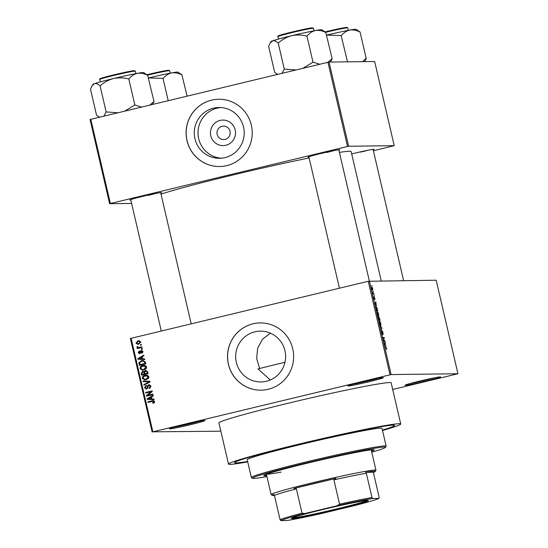 <?xml version="1.0" encoding="UTF-8"?>
<svg xmlns="http://www.w3.org/2000/svg" width="548" height="548" viewBox="0 0 548 548"><rect width="100%" height="100%" fill="white"/><g stroke="black" fill="none" stroke-linecap="round" stroke-linejoin="round"><path stroke-width="0.82" d="M368.927 381.764A18.262 0.733 -13.1 0 1 347.795 385.915A18.262 0.733 -13.1 0 1 362.207 381.846A18.262 0.733 -13.1 0 1 383.333 377.647A18.262 0.733 -13.1 0 1 368.927 381.764M352.659 384.292A17.296 0.692 166.9 0 0 368.53 380.833A17.296 0.692 166.9 0 0 378.25 378.332M426.2 381.059A18.262 0.733 -13.1 0 1 405.068 385.21A18.262 0.733 -13.1 0 1 419.48 381.141A18.262 0.733 -13.1 0 1 440.606 376.935A18.262 0.733 -13.1 0 1 426.2 381.059M409.931 383.579A17.296 0.692 166.9 0 0 425.803 380.127A17.296 0.692 166.9 0 0 435.523 377.627M190.601 424.645A18.262 0.733 -13.1 0 1 169.469 428.789A18.262 0.733 -13.1 0 1 183.888 424.727A18.262 0.733 -13.1 0 1 205.007 420.522A18.262 0.733 -13.1 0 1 190.601 424.645M174.333 427.166A17.296 0.692 166.9 0 0 190.211 423.714A17.296 0.692 166.9 0 0 199.924 421.213M225.872 145.261A12.762 12.542 89.3 0 1 210.775 135.781A12.762 12.542 89.3 0 1 220.091 120.423A12.762 12.542 89.3 0 1 235.188 129.91A12.762 12.542 89.3 0 1 225.872 145.261M222.091 126.287A6.727 6.61 -90.7 0 0 223.694 139.562A6.727 6.61 -90.7 0 0 230.174 132.013A6.727 6.61 -90.7 0 0 222.091 126.287M213.48 108.162A25.407 24.975 -90.7 0 0 194.451 135.986A25.407 24.975 -90.7 0 0 219.549 158.297A25.407 24.975 -90.7 0 0 224.988 157.619A25.407 24.975 -90.7 0 0 244.024 129.794A25.407 24.975 -90.7 0 0 218.919 107.483A25.407 24.975 -90.7 0 0 213.48 108.162M220.796 107.531A25.407 24.975 -90.7 0 0 217.227 108.114A25.407 24.975 -90.7 0 0 198.095 134.986A25.407 24.975 -90.7 0 0 221.426 158.201M211.549 100.154A33.634 33.058 -90.7 0 0 186.354 136.986A33.634 33.058 -90.7 0 0 219.584 166.524A33.634 33.058 -90.7 0 0 226.783 165.626A33.634 33.058 -90.7 0 0 251.977 128.794A33.634 33.058 -90.7 0 0 218.748 99.257A33.634 33.058 -90.7 0 0 211.549 100.154M218.782 99.257A33.634 33.058 -90.7 0 0 211.617 100.154A33.634 33.058 -90.7 0 0 186.423 136.966A33.634 33.058 -90.7 0 0 219.618 166.524M259.615 368.509L256.67 358.502L257.649 348.186L262.424 339.294L270.417 333.163M270.253 380.004L258.046 368.907A82.166 3.295 166.9 0 1 280.672 363.31A82.166 3.295 166.9 0 1 284.981 362.283M266.403 381.271A25.407 24.975 89.3 0 1 260.958 381.949A25.407 24.975 89.3 0 1 235.859 359.639A25.407 24.975 89.3 0 1 254.889 331.814A25.407 24.975 89.3 0 1 260.334 331.136A25.407 24.975 89.3 0 1 285.433 353.453A25.407 24.975 89.3 0 1 266.403 381.271M252.957 323.813A33.634 33.058 -90.7 0 0 227.763 360.646A33.634 33.058 -90.7 0 0 260.992 390.176A33.634 33.058 -90.7 0 0 268.191 389.279A33.634 33.058 -90.7 0 0 293.386 352.446A33.634 33.058 -90.7 0 0 260.156 322.916A33.634 33.058 -90.7 0 0 252.957 323.813M260.197 322.909A33.634 33.058 -90.7 0 0 253.025 323.813A33.634 33.058 -90.7 0 0 227.831 360.625A33.634 33.058 -90.7 0 0 261.026 390.176M308.956 157.187A16.337 0.658 -13.1 0 1 307.976 157.16A16.337 0.658 -13.1 0 1 320.875 153.522A16.337 0.658 -13.1 0 1 339.774 149.762A16.337 0.658 -13.1 0 1 338.904 150.221M130.814 200.02A16.337 0.658 -13.1 0 1 129.835 199.993A16.337 0.658 -13.1 0 1 142.733 196.355A16.337 0.658 -13.1 0 1 161.633 192.595A16.337 0.658 -13.1 0 1 160.769 193.054M351.7 153.947A16.337 0.658 -13.1 0 1 355.131 153.104A16.337 0.658 -13.1 0 1 374.031 149.337A16.337 0.658 -13.1 0 1 373.161 149.796M382.511 430.509A88.413 3.548 166.9 0 0 400.732 424.001A88.413 3.548 166.9 0 0 298.359 444.243A88.413 3.548 166.9 0 0 228.509 464.081A88.413 3.548 166.9 0 0 247.73 461.875M400.732 424.001L391.156 382.853A88.413 3.548 166.9 0 0 288.782 403.095A88.413 3.548 166.9 0 0 218.933 422.933L228.509 464.081M381.244 280.905L351.152 151.604A101.866 4.089 166.9 0 0 339.411 152.392M309.141 157.975A101.866 4.089 166.9 0 0 233.201 174.922A101.866 4.089 166.9 0 0 161.016 194.136M299.503 444.229A82.166 3.295 166.9 0 0 234.592 462.67A82.166 3.295 166.9 0 0 247.628 461.457A82.166 3.295 166.9 0 1 234.592 462.67A82.166 3.295 166.9 0 1 299.503 444.229A82.166 3.295 166.9 0 1 394.649 425.419A82.166 3.295 166.9 0 0 299.503 444.229M373.113 291.063L373.428 291.659L373.113 291.063M373.38 293.447L373.983 294.036L373.085 294.05L372.681 292.18L373.38 293.447L372.969 293.55M374.065 295.146L374.38 295.735L374.065 295.146M374.325 296.674L374.996 299.564L374.483 297.269L374.592 299.489L374.024 298.146L373.955 296.769L374.435 298.893L374.284 296.687M376.161 304.976L374.99 303.688L375.784 301.777L376.161 304.976L375.818 305.058M378.552 313.593L378.469 315.895L377.277 313.607L377.38 311.305L378.415 313.627M377.969 315.49L378.757 315.306L378.469 315.895M380.826 323.368L380.744 325.676L379.559 323.382L379.661 321.08L380.826 323.368L379.572 321.936L379.702 323.375L380.648 325.074L380.189 325.183L380.607 325.08L380.682 323.375M380.244 325.272L381.031 325.08L380.744 325.676M386.6 348.186L386.511 349.473L386.21 347.521L385.169 347.446L385.032 346.85L385.874 346.843L386.463 348.22M390.032 374.798L368.27 281.275L436.181 280.22L457.95 373.75L391.128 374.572L152.878 431.817L218.953 431.214L220.769 430.817M338.808 149.789L391.128 374.572M385.497 345.11L384.326 343.822L385.121 341.904L385.162 345.185M383.833 340.644L384.826 340.63L384.963 341.226L383.73 341.24L383.99 338.082L382.997 338.095L382.86 337.5L384.093 337.486L384.244 338.123L383.6 340.698M382.209 330.855L382.997 332.704L383.038 334.684L382.346 331.451L382.49 334.52L381.757 332.828L381.709 331.033L382.435 333.732L382.209 330.855M380.202 326.081L381.874 327.93L381.182 330.293L381.805 328.259L380.202 326.081M378.819 316.586L380.079 320.224L378.839 320.238L378.339 316.751L378.75 317.388L378.839 316.58M376.134 306.483L377.805 310.449L376.565 310.463L376.181 306.469M371.784 286.919L372.722 288.556L372.647 290.214L371.791 288.563L371.818 286.905M371.811 285.453L372.126 286.042L371.811 285.453M152.139 432.036L130.376 338.513L131.116 338.294L152.878 431.817M457.95 373.75L392.697 389.477M141.288 344.466L141.425 345.062L140.507 345.281L140.37 344.685L141.288 344.466M142.24 348.549L142.377 349.144L141.459 349.364L141.322 348.768L142.24 348.549M144.645 358.892L144.788 359.515L137.938 359.255L137.788 358.625L143.782 355.179L143.925 355.803L142.124 356.782L142.603 358.837L144.645 358.892M146.001 368.927L142.59 370.229L140.014 368.564C140.055 366.831 140.98 365.804 142.788 365.475L145.234 365.509L146.617 366.975L146.001 368.927M148.282 378.709L144.864 380.011L142.288 378.339C142.329 376.606 143.254 375.579 145.062 375.25L147.508 375.291L148.892 376.757L148.282 378.709M146.645 389.059L144.487 387.785L145.994 385.532L146.213 386.107L145.234 387.587L146.528 388.457L147.138 388.114L147.446 385.956L148.768 384.689L151.063 386.093L149.351 388.587L149.125 388.011L150.296 386.224L148.919 385.278L146.645 389.059L146.131 389.121M149.926 385.23L148.919 385.278M147.234 388.45L146.248 388.491L147.234 388.45L147.844 388.1L147.138 388.114M148.056 387.059L148.152 385.95L149.474 384.675L148.768 384.689L149.255 384.621M153.981 399.019L154.132 399.65L147.275 399.382L147.131 398.759L153.118 395.314L153.269 395.937L151.46 396.91L151.94 398.971L153.981 399.019M368.27 281.275L131.116 338.294M153.591 403.143L154.611 401.711L153.981 401.191L147.974 402.383L147.837 401.787L153.255 400.581L154.666 401.568L154.426 402.616L152.961 403.342L152.734 402.766L153.906 401.725L153.166 401.198L153.796 401.191M152.823 394.033L152.961 394.629L146.528 396.177L146.378 395.54L150.953 391.793L145.795 393.032L145.658 392.437L152.091 390.888L152.241 391.525L147.672 395.272L152.823 394.033M149.871 381.34L150.001 381.922L143.98 385.23L143.836 384.614L149.193 381.846L143.144 381.641L143.001 381.018L149.871 381.34M142.316 375.017L141.918 373.318L143.151 371.291L142.446 371.304L143.946 371.619L145.336 370.427L147.645 371.784L148.076 373.633L141.644 375.175L141.213 373.325L142.898 371.243M143.946 371.619L144.651 371.613L146.042 370.421L145.336 370.427L145.932 370.352M145.391 362.112L145.802 363.851L139.363 365.4L138.877 362.762L141.617 360.639L142.973 360.454L145.391 362.112M138.171 352.686L138.877 352.679L139.809 353.713L138.171 352.686L139.185 350.987L139.411 351.563L138.836 352.508L139.582 353.138L141.165 350.425L143.014 351.501L141.85 353.309L141.624 352.734L142.336 351.617L141.425 350.987L139.439 353.761M142.322 350.953L141.425 350.987M140.295 353.131L139.452 353.152L140.295 353.131L140.637 352.844L139.932 352.85M140.637 352.844L141.87 350.412L141.165 350.425L141.61 350.364M141.843 346.85L141.98 347.446L137.301 348.569L137.164 347.973L137.911 347.795L136.918 347.281L137.034 346.658L137.74 346.665L138.439 347.548L141.843 346.85M138.439 347.548L139.418 347.432M140.788 341.938L138.754 344.178L137.747 344.315L135.945 343.103L137.932 340.877L138.987 340.733L140.788 341.938M382.415 430.091A82.166 3.295 166.9 0 0 394.649 425.419A82.166 3.295 166.9 0 1 382.415 430.091M327.951 62.294L329.047 62.068L348.631 146.241L347.535 146.467L327.951 62.294L90.797 119.313L110.381 203.486L109.641 203.705L131.609 203.438M109.641 203.705L90.05 119.533L90.797 119.313M348.631 146.241L394.238 145.679L373.38 150.734M394.238 145.679L374.647 61.506L329.047 62.068M347.535 146.467L110.381 203.486M326.492 152.515A15.378 0.617 166.9 0 0 333.89 150.638M148.35 195.348A15.378 0.617 166.9 0 0 155.755 193.471M360.748 152.091A15.378 0.617 166.9 0 0 368.153 150.214M153.447 402.759L152.734 402.766M154.611 401.711L153.906 401.725M148.645 402.225L147.837 401.787M148.542 401.78L153.598 400.602M154.118 399.608L147.275 399.382M147.981 399.376L147.837 398.752L147.131 398.759M147.837 398.752L153.2 395.663M149.145 398.848L151.851 398.944L151.467 397.286L147.857 398.862L148.878 398.841M151.145 398.951L150.762 397.293M147.2 396.019L147.09 395.533L146.378 395.54M147.09 395.533L151.659 391.786L150.953 391.793M146.467 392.868L145.658 392.437M146.364 392.43L152.125 391.039M152.858 394.19L147.672 395.272M149.974 388.361L149.125 388.011M149.837 388.005L151.008 386.21L150.296 386.224M151.008 386.21L149.625 385.271M146.501 389.087L145.193 387.779L144.487 387.785M145.193 387.779L146.7 385.525M148.152 385.95L147.446 385.956M144.61 384.888L143.836 384.614M144.542 384.607L149.899 381.84L149.193 381.846M149.899 381.84L143.144 381.641M143.85 381.627L143.72 381.052M145.234 379.99L142.994 378.332L142.288 378.339M142.994 378.332C143.035 376.599 143.96 375.572 145.768 375.243L145.062 375.25M145.768 375.243L146.617 375.099M144.925 379.387L146.789 379.216L148.844 376.935L146.939 375.702L143.788 376.455L143.042 378.154L144.925 379.387L146.083 379.23L148.138 376.942L146.234 375.709M146.789 379.216L146.083 379.23M148.844 376.935L148.138 376.942M141.918 373.318L141.213 373.325M147.371 371.345L145.48 371.023L144.658 372.585L144.925 373.757L147.892 373.209L147.371 371.345L146.186 371.017M144.419 372.202L142.692 371.873L142.014 373.366L142.254 374.4L144.884 373.928L144.419 372.202L143.398 371.866M142.254 374.4L144.179 373.942L143.713 372.215M144.884 373.928L144.179 373.942M143.72 371.818L142.692 371.873M144.925 373.757L147.186 373.215L146.665 371.359M147.892 373.209L147.186 373.215M146.563 370.962L145.48 371.023M147.597 371.948L146.891 371.955M142.959 370.208L140.72 368.551L140.014 368.564M140.72 368.551C140.761 366.824 141.685 365.79 143.494 365.468L142.788 365.475M143.494 365.468L144.343 365.324M142.651 369.612L144.514 369.441L146.569 367.153L144.665 365.92L141.507 366.674L140.768 368.379L142.651 369.612L143.809 369.448L145.864 367.16L143.96 365.927M144.514 369.441L143.809 369.448M146.569 367.153L145.864 367.16M140.035 365.235L139.582 362.755L138.877 362.762M139.582 362.755L142.322 360.632L141.617 360.639M142.322 360.632L143.316 360.461M144.083 361.084L141.747 361.235L139.665 362.694L139.98 364.625L144.912 363.44L144.658 362.365L143.377 361.098L144.083 361.084L145.371 362.358L144.658 362.365M139.98 364.625L145.617 363.427L145.371 362.358M145.617 363.427L144.912 363.44M144.782 359.481L137.938 359.255M138.644 359.241L138.493 358.618L137.788 358.625M138.493 358.618L143.864 355.529M139.802 358.714L142.514 358.81L142.124 357.152L138.521 358.735L139.541 358.707M141.802 358.824L141.418 357.166M142.439 353.008L141.624 352.734M142.329 352.727L143.042 351.611L142.336 351.617M143.042 351.611L142.131 350.98M139.898 350.98L138.87 352.624M142.131 349.206L141.322 348.768M137.973 348.405L137.164 347.973M137.87 347.966L138.617 347.788L137.911 347.795M138.617 347.788L136.918 347.281M137.623 347.274L137.74 346.651M140.124 347.425L141.877 347M141.179 345.124L140.37 344.685M138.13 344.295L136.651 343.096L135.945 343.103M137.932 340.877L138.637 340.87L136.637 343.048M138.637 340.87L139.308 340.746M140.802 341.986L139.596 341.342L138.117 341.459L136.616 342.959L137.843 343.692L138.61 343.582L140.117 342.082L138.891 341.349M137.843 343.692L139.315 343.575L140.822 342.075M139.315 343.575L138.61 343.582M140.815 342.075L140.117 342.082M385.634 345.699L385.984 345.617M384.819 342.637L385.271 342.527M384.607 343.144L385.018 343.048M384.819 344.356L385.306 344.911L384.922 343.254L384.47 344.439M384.525 343.349L384.922 343.254M383.648 340.911L384.826 340.63M382.922 337.767L384.093 337.486M381.6 328.608L382.004 328.512M379.346 321.984L379.791 321.676M378.846 319.642L379.216 319.642L378.483 317.347L378.709 319.676M378.73 319.758L379.216 319.642M378.737 319.785L379.791 319.628L378.976 317.176M378.757 319.881L379.791 319.628M378.949 318.498L379.36 319.635M379.004 317.169L379.086 318.463M377.421 313.6L378.373 315.292L377.915 315.401L378.332 315.299L378.408 313.6L377.517 311.901L377.284 313.634M377.072 312.209L377.517 311.901M376.435 309.901L377.517 309.853L376.743 307.291L375.921 307.161M376.483 310.106L377.517 309.853M376.188 308.846L376.572 309.867M376.003 307.997L376.325 308.812M376.387 307.051L376.154 307.962M376.298 305.572L376.647 305.489M375.483 302.503L375.928 302.4M375.27 303.017L375.681 302.921M375.476 304.229L375.969 304.777L375.586 303.119L375.133 304.311M375.188 303.215L375.586 303.119M372.989 293.646L373.846 293.44M371.804 288.611L372.544 289.618L372.167 289.707L372.592 288.536L371.941 287.515M372.01 287.495L371.928 288.577M371.551 451.251A56.697 2.274 166.9 0 0 374.195 449.894A56.697 2.274 166.9 0 0 308.545 462.875A56.697 2.274 166.9 0 0 263.746 475.602A56.697 2.274 166.9 0 0 266.718 475.643M371.332 450.312A56.697 2.274 166.9 0 0 372.846 449.716M371.77 452.189A68.233 2.74 166.9 0 0 385.402 447.401A68.233 2.74 166.9 0 0 306.421 462.902A68.233 2.74 166.9 0 0 252.594 478.308A68.233 2.74 166.9 0 0 266.938 476.582M252.594 478.308L251.443 477.589A69.192 2.774 -13.1 0 1 251.361 477.493A69.192 2.774 -13.1 0 1 306.024 461.971A69.192 2.774 -13.1 0 1 386.148 446.134A69.192 2.774 -13.1 0 1 386.114 446.25L385.402 447.401M386.148 446.134L382.011 428.358A69.192 2.774 166.9 0 0 301.893 444.202A69.192 2.774 166.9 0 0 247.223 459.724L251.361 477.493M281.186 472.088A53.814 2.158 -13.1 0 1 266.643 474.157M264.883 474.842A56.697 2.274 166.9 0 0 266.499 474.705M325.909 32.51L321.751 29.715A26.003 1.041 166.9 0 0 321.327 29.667A26.003 1.041 166.9 0 0 315.607 30.496C318.909 30.037 322.313 30.709 325.813 32.524L332.136 58.67L327.916 62.301M330.485 62.054L332.136 58.67M307.133 35.956C309.504 33.072 312.326 31.257 315.607 30.496A26.003 1.041 166.9 0 0 291.673 35.709C296.66 34.661 301.619 34.784 306.558 36.079L307.133 35.956M319.806 64.253L312.997 62.184L306.907 35.997M312.997 62.184L302.818 68.336M278.535 42.819C282.391 39.408 286.775 37.038 291.673 35.709A26.003 1.041 166.9 0 0 272.527 40.853C274.199 40.408 276.048 41.107 278.076 42.943L278.535 42.819M296.091 69.952L284.282 69.089L278.185 42.902M284.282 69.089L281.987 73.343M277.774 74.357L274.706 72.48L268.616 46.292L270.219 42.977L272.527 40.853A26.003 1.041 166.9 0 0 271.144 41.497L270.219 42.977M284.624 69A29.845 1.199 166.9 0 0 284.165 69.123M313.23 62.136A29.845 1.199 166.9 0 0 312.655 62.267M292.077 518.593A39.497 1.582 -13.1 0 1 291.399 518.394A39.497 1.582 -13.1 0 1 326.793 508.599A39.497 1.582 -13.1 0 1 367.633 500.427A39.497 1.582 -13.1 0 1 368.277 500.502A39.497 1.582 -13.1 0 1 334.451 510.058A39.497 1.582 -13.1 0 1 292.077 518.593M292.262 517.901A38.922 1.562 166.9 0 0 292.495 517.901A38.922 1.562 166.9 0 0 330.759 510.311A38.922 1.562 166.9 0 0 367.29 500.44M296.393 488.878L302.051 513.195L304.859 513.503A50.937 2.041 166.9 0 0 280.788 520.6L287.001 520.525A50.937 2.041 166.9 0 0 322.532 513.284L354.851 505.516A50.937 2.041 166.9 0 0 378.921 498.42L379.202 497.481L373.544 473.164L373.77 472.225L365.667 472.321L366.331 473.253A51.896 2.082 166.9 0 0 333.89 479.863L335.986 478.37L293.858 488.494L296.393 488.878A51.896 2.082 166.9 0 0 274.411 495.358L273.747 494.426A52.855 2.124 166.9 0 0 272.342 495.378A52.855 2.124 166.9 0 0 273.205 495.481A52.855 2.124 166.9 0 0 274.425 495.406M272.342 495.378L271.185 494.659A53.814 2.158 -13.1 0 1 271.123 494.584A53.814 2.158 -13.1 0 1 318.326 481.391A53.814 2.158 -13.1 0 1 375.017 470.013A53.814 2.158 -13.1 0 1 375.955 470.191A53.814 2.158 -13.1 0 1 375.935 470.287L375.216 471.438A52.855 2.124 166.9 0 0 374.318 471.17A52.855 2.124 166.9 0 0 365.667 472.321M373.77 472.225A52.855 2.124 166.9 0 0 375.216 471.438M335.986 478.37A52.855 2.124 166.9 0 0 293.858 488.494M280.788 520.6L280.069 519.668A51.896 2.082 -13.1 0 1 302.051 513.195M274.411 495.358L280.069 519.668M366.331 473.253L371.989 497.57L372.709 498.495A50.937 2.041 166.9 0 0 337.171 505.736L304.859 513.503M378.921 498.42L372.709 498.495M337.171 505.736L339.548 504.174A51.896 2.082 -13.1 0 1 371.989 497.57M333.89 479.863L339.548 504.174M364.749 61.629L366.283 58.287A29.845 1.199 166.9 0 0 366.228 58.287A29.845 1.199 166.9 0 0 366.167 58.287L362.495 61.657M360.166 32.085L356.008 29.297A26.003 1.041 166.9 0 0 349.864 30.072C353.165 29.613 356.57 30.284 360.07 32.099L366.167 58.287M341.39 35.531C343.76 32.647 346.583 30.832 349.864 30.072A26.003 1.041 166.9 0 0 326.656 35.106L341.39 35.531M347.254 61.76L346.911 61.842A29.845 1.199 166.9 0 1 347.487 61.718L341.164 35.572M147.768 75.343L143.61 72.548A26.003 1.041 166.9 0 0 143.186 72.5A26.003 1.041 166.9 0 0 137.466 73.329C140.768 72.87 144.172 73.542 147.672 75.357L153.995 101.503L149.775 105.134M152.604 104.456L153.995 101.503M128.992 78.789C131.362 75.905 134.185 74.09 137.466 73.329A26.003 1.041 166.9 0 0 113.532 78.542C118.519 77.494 123.478 77.617 128.417 78.912L128.992 78.789M141.665 107.086L134.856 105.017L128.766 78.83M134.856 105.017L124.677 111.169M100.394 85.652C104.25 82.241 108.634 79.871 113.532 78.542A26.003 1.041 166.9 0 0 94.386 83.686C96.058 83.241 97.907 83.94 99.935 85.776L100.394 85.652M117.95 112.785L106.141 111.922L100.051 85.735M106.141 111.922L103.846 116.176M99.633 117.19L96.564 115.313L90.475 89.125L92.078 85.81L94.386 83.686A26.003 1.041 166.9 0 0 93.002 84.33L92.078 85.81M106.483 111.84A29.845 1.199 166.9 0 0 106.024 111.963M135.089 104.969A29.845 1.199 166.9 0 0 134.513 105.1M182.025 74.918L177.867 72.13A26.003 1.041 166.9 0 0 171.723 72.905C175.024 72.446 178.429 73.117 181.929 74.932L187.108 96.16M163.249 78.364C165.619 75.48 168.442 73.665 171.723 72.905A26.003 1.041 166.9 0 0 148.515 77.939L163.249 78.364M168.209 100.702L163.023 78.405M152.906 400.732L152.2 400.739M148.042 387.059L147.35 387.073M148.94 382.319L148.234 382.326M148.823 381.819L148.118 381.833M144.624 372.811L143.918 372.825M139.685 363.721L138.98 363.728M140.747 352.097L140.035 352.111M385.073 347.035L385.874 346.843M384.333 343.836L384.696 343.747M374.996 303.708L375.359 303.619M277.932 36.606C277.35 36.25 278.069 35.778 280.103 35.182C286.453 33.086 310.504 27.633 312.627 27.825L313.504 28.332A18.262 0.733 166.9 0 0 313.182 28.27A18.262 0.733 166.9 0 0 293.947 32.127A18.262 0.733 166.9 0 0 277.932 36.606L278.507 39.059M278.672 35.969A17.68 0.712 -13.1 0 1 292.337 31.948A17.68 0.712 -13.1 0 1 312.504 27.838M346.761 27.414A17.68 0.712 -13.1 0 0 325.128 31.88L344.048 27.77L346.884 27.4L347.761 27.907A18.262 0.733 166.9 0 0 347.439 27.845A18.262 0.733 166.9 0 0 325.676 32.311M99.791 79.439C99.209 79.083 99.928 78.611 101.962 78.015C108.312 75.919 132.363 70.466 134.486 70.658L135.363 71.165A18.262 0.733 166.9 0 0 135.041 71.103A18.262 0.733 166.9 0 0 115.806 74.96A18.262 0.733 166.9 0 0 99.791 79.439L100.366 81.892M100.531 78.802A17.68 0.712 -13.1 0 1 114.196 74.781A17.68 0.712 -13.1 0 1 134.363 70.671M168.62 70.247A17.68 0.712 -13.1 0 0 146.987 74.713L165.907 70.603L168.743 70.233L169.62 70.74A18.262 0.733 166.9 0 0 169.298 70.678A18.262 0.733 166.9 0 0 147.535 75.145M313.504 28.332L314.073 30.784M277.631 74.391L276.562 73.733M339.445 288.2L308.853 156.755M373.065 149.364L403.609 280.624M130.712 199.588L161.304 331.04M160.667 192.622L191.204 323.847M375.955 470.191L371.222 449.853M271.123 494.584L266.397 474.246M347.761 27.907L348.329 30.359M135.363 71.165L135.931 73.617M99.489 117.224L98.421 116.566M169.62 70.74L170.188 73.192"/></g></svg>
